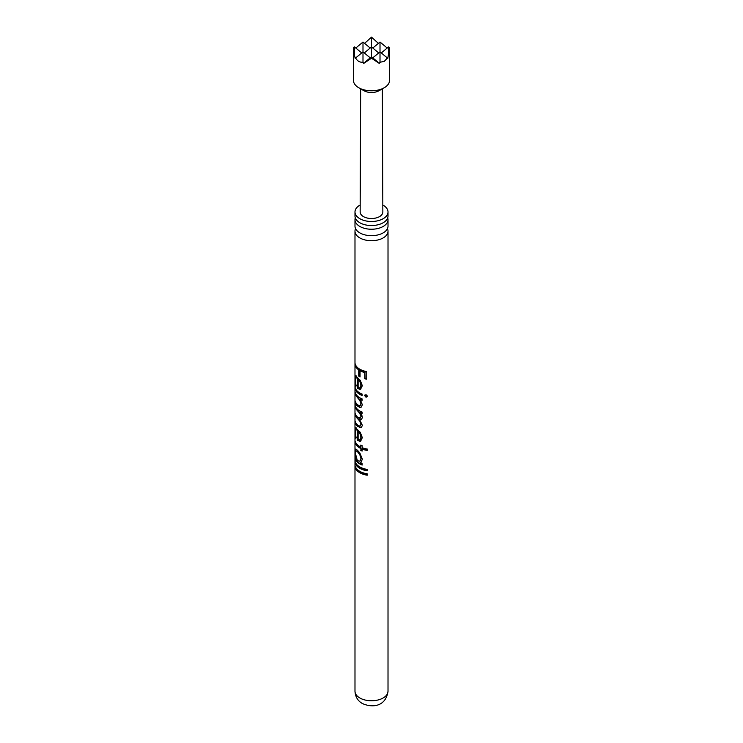 <?xml version="1.0" encoding="UTF-8"?>
<svg xmlns="http://www.w3.org/2000/svg" width="743" height="743" viewBox="0 0 743 743"><rect width="100%" height="100%" fill="white"/><g stroke="black" fill="none" stroke-linecap="round" stroke-linejoin="round"><path stroke-width="1.11" d="M354.987 219.705L354.987 226.141A16.513 9.538 -0 0 0 358.172 231.77A16.513 9.538 -0 0 0 359.826 232.884A16.513 9.538 -0 0 0 384.828 231.77A16.513 9.538 -0 0 0 388.013 226.141L388.013 219.705A16.513 9.538 180 0 1 377.815 228.519A16.513 9.538 180 0 1 359.826 226.448A16.513 9.538 180 0 1 354.987 219.705A16.513 9.538 180 0 1 355.303 217.857M354.987 211.969L354.987 216.009A16.513 9.538 -0 0 0 359.826 222.751A16.513 9.538 -0 0 0 377.815 224.813A16.513 9.538 -0 0 0 388.013 216.009L388.013 211.969A16.513 9.538 180 0 1 377.815 220.773A16.513 9.538 180 0 1 359.826 218.702A16.513 9.538 180 0 1 354.987 211.969A16.513 9.538 180 0 1 360.179 205.022M358.126 387.855L359.826 387.874L360.968 385.245L359.993 381.8L358.126 379.199L358.126 387.855M358.126 439.819L359.826 439.847L360.968 437.209L359.993 433.773L358.126 431.172L358.126 439.819M357.364 460.744L359.826 461.199L360.968 458.57L359.826 454.753L357.392 451.577L355.962 450.787L355.358 453.221L357.364 460.744M358.72 376.107L358.72 369.912A16.513 9.538 -0 0 1 355.108 365.036L355.108 363.643A16.513 9.538 -0 0 0 359.826 369.215A16.513 9.538 -0 0 0 366.754 371.602L366.754 379.199A16.513 9.538 -0 0 1 364.915 378.809L364.915 372.614A16.513 9.538 -0 0 1 360.049 370.738L360.049 376.933A16.513 9.538 -0 0 1 359.826 376.803A16.513 9.538 -0 0 1 358.72 376.107L359.101 375.93A16.03 9.26 -0 0 0 360.049 376.543M355.591 365.036A16.03 9.26 -0 0 0 359.101 369.735L359.101 375.93M361.469 406.988L360.16 407.22L357.866 405.919A16.03 9.26 -0 0 1 355.591 402.214L355.108 402.214A16.513 9.538 -0 0 0 357.457 406.068L357.866 405.919M360.16 405.65L361.274 403.672L360.16 400.208L356.919 396.298A16.03 9.26 -0 0 1 355.591 393.614L355.108 393.623A16.513 9.538 -0 0 0 356.482 396.409L356.919 396.298M355.591 388.821A16.03 9.26 -0 0 0 360.16 394.199A16.03 9.26 -0 0 0 362.138 395.165M361.117 388.877L360.16 389.258L357.615 388.283L357.615 378.085L356.361 377.314L355.358 379.627L355.934 386.249L355.08 378.828L355.581 375.819L360.299 380.379L362.343 385.766L360.188 389.369L357.197 388.422L357.197 378.224L355.897 377.407M360.123 387.707L361.274 385.032L360.327 381.605L358.126 379.199M355.572 377.713L355.869 375.856M356.194 385.515L356.046 384.883M361.609 427.29L360.16 427.485L358.098 426.315A16.03 9.26 -0 0 1 355.591 422.405M360.16 425.999L361.274 424.262L360.16 421.002L357.077 417.482A16.03 9.26 -0 0 1 355.591 414.603L355.108 414.613A16.513 9.538 -0 0 0 356.64 417.603L357.077 417.482M361.581 419.526L359.742 419.897L362.343 425.312L361.479 427.392L359.826 427.68L358.098 426.315M360.466 425.934L359.826 426.194L360.968 424.476L359.826 421.197L356.64 417.603M360.16 418.17L361.274 416.461L360.16 413.219L357.272 409.904A16.03 9.26 -0 0 1 355.591 406.811L355.108 406.811A16.513 9.538 -0 0 0 356.844 410.034L357.272 409.904M361.117 440.84L360.16 441.221L357.615 440.255L357.615 430.058L356.361 429.287L355.358 431.599L355.934 438.221L355.08 430.791L355.581 427.792L360.299 432.352L362.343 437.729L360.188 441.333L357.197 440.395L357.197 430.197L355.897 429.38M360.123 439.67L361.274 436.995L360.327 433.578L358.126 431.172M355.572 429.677L355.869 427.819M356.194 437.478L356.046 436.856M355.591 442.391A16.03 9.26 -0 0 0 360.16 447.769A16.03 9.26 -0 0 0 361.089 448.261L361.089 450.258A16.03 9.26 -0 0 0 362.138 450.741M355.108 458.385L355.591 458.347L355.08 452.19L355.674 449.06L357.402 450.184L359.826 452.924L362.343 459.137L361.033 462.313L360.132 462.731A16.513 9.538 -0 0 0 362.138 463.669L362.138 465.072A16.513 9.538 -0 0 1 359.826 463.957A16.513 9.538 -0 0 1 355.108 458.385L355.108 456.982A16.513 9.538 -0 0 0 355.581 458.347L355.591 458.347A16.03 9.26 -0 0 0 360.16 463.762A16.03 9.26 -0 0 0 362.138 464.728M360.039 461.069L361.274 458.357L360.16 454.549L357.801 451.428L355.962 450.787M355.572 451.215L355.953 449.088M355.591 462.778A16.03 9.26 -0 0 0 360.16 468.155A16.03 9.26 -0 0 0 367.228 470.533M355.108 467.18L355.108 465.777A16.513 9.538 -0 0 0 359.826 471.35A16.513 9.538 -0 0 0 367.228 473.82L367.228 475.223A16.513 9.538 -0 0 1 359.826 472.752A16.513 9.538 -0 0 1 355.108 467.18L355.581 467.143A16.03 9.26 -0 0 0 360.16 472.557A16.03 9.26 -0 0 0 367.228 474.935M353.454 47.821L353.454 80.365A18.046 10.421 0 0 0 358.739 87.73L363.847 90.674A10.829 6.25 0 0 0 379.153 90.674L384.261 87.73A18.046 10.421 0 0 0 389.546 80.365L389.546 47.821L387.781 58.474L387.409 57.991L384.261 61.353L380.007 62.263L379.274 63.387L371.5 58.242L363.726 63.387L362.993 62.263C359.798 62.468 357.327 61.037 355.591 57.991L355.219 58.474L354.485 55.4L353.454 47.821L354.485 46.967L354.485 55.4M358.739 87.73A18.046 10.421 0 0 0 384.261 87.73L379.153 90.674M382.339 88.835L382.849 211.95A11.349 6.548 180 0 1 379.524 216.594A11.349 6.548 180 0 1 367.144 218.015A11.349 6.548 180 0 1 360.151 211.95L360.661 88.835M367.46 396.195L366.048 397.254L364.692 395.638L366.048 394.654L367.376 396.641M366.048 397.254L364.878 395.025M387.428 228.658A16.513 9.538 180 0 1 388.013 231.175A16.513 9.538 180 0 1 377.815 239.989A16.513 9.538 180 0 1 359.826 237.918A16.513 9.538 180 0 1 354.987 231.175A16.513 9.538 180 0 1 355.572 228.658M360.996 388.96L360.522 389.165M359.826 393.001A16.513 9.538 -0 0 0 362.138 394.106L362.138 395.508A16.513 9.538 -0 0 1 359.826 394.394A16.513 9.538 -0 0 1 355.108 388.821L355.108 387.428A16.513 9.538 -0 0 0 359.826 393.001M355.108 393.623L355.108 392.22A16.513 9.538 -0 0 0 359.826 397.793A16.513 9.538 -0 0 0 362.138 398.907L362.138 400.31A16.513 9.538 -0 0 1 360.179 399.39L362.343 404.721L361.349 407.08L359.826 407.424L357.457 406.068M355.108 406.811L355.108 405.418A16.513 9.538 -0 0 0 359.826 410.99A16.513 9.538 -0 0 0 362.138 412.096L362.138 413.498A16.513 9.538 -0 0 1 360.244 412.625L361.757 414.919L362.343 417.51L361.46 419.628L359.742 419.897M360.996 440.933L360.522 441.128M360.782 448.475A16.513 9.538 -0 0 1 359.826 447.964A16.513 9.538 -0 0 1 355.108 442.391L355.108 440.998A16.513 9.538 -0 0 0 359.826 446.562A16.513 9.538 -0 0 0 360.782 447.072L360.782 445.076A16.513 9.538 -0 0 0 362.138 445.679L362.138 447.676A16.513 9.538 -0 0 0 367.228 449.032L367.228 450.434A16.513 9.538 -0 0 1 362.138 449.078L362.138 451.075A16.513 9.538 -0 0 1 360.782 450.472L361.089 448.261M359.826 466.957A16.513 9.538 -0 0 0 367.228 469.418L367.228 470.821A16.513 9.538 -0 0 1 359.826 468.35A16.513 9.538 -0 0 1 355.108 462.778L355.108 461.384A16.513 9.538 -0 0 0 359.826 466.957M359.826 426.194L357.699 425.07A16.513 9.538 -0 0 1 355.108 421.002L355.108 422.405A16.513 9.538 -0 0 0 357.689 426.463M355.108 414.613L355.108 413.21A16.513 9.538 -0 0 0 357.448 417.046L360.466 418.105M359.826 418.365L360.968 416.674L359.826 413.414L356.844 410.034M355.108 402.214L355.108 400.821A16.513 9.538 -0 0 0 357.169 404.387L359.008 405.715L360.429 405.576M359.826 405.845L360.968 403.886L359.826 400.403L356.482 396.409M382.821 205.022A16.513 9.538 180 0 1 383.174 205.226A16.513 9.538 180 0 1 388.013 211.969M387.697 217.857A16.513 9.538 180 0 1 388.013 219.705M355.591 57.991L362.993 51.88L362.993 62.263M372.772 48.026L380.007 42.063L380.007 62.263M361.72 52.929L354.485 46.967M364.572 43.363L371.5 37.15L378.428 43.363M371.5 37.15L371.5 58.242M377.518 61.753L371.5 56.793L365.482 61.753M389.546 47.821L388.515 46.967L388.515 55.4M381.28 52.929L388.515 46.967M370.228 57.843L362.993 51.88L362.993 42.063L355.767 48.026M387.233 48.026L380.007 42.063M387.409 57.991L380.007 51.88L372.772 57.843M378.726 52.929L371.5 46.967L364.274 52.929M370.228 48.026L362.993 42.063M355.108 462.778L355.581 462.75M355.581 458.347L356.046 458.273M355.08 452.19L355.563 452.162M361.163 462.211L360.132 462.731M362.138 449.078L362.408 448.846A16.03 9.26 -0 0 0 367.228 450.147M355.108 442.391L355.581 442.364M360.782 447.072L361.089 445.224M355.08 430.791L355.563 430.764M360.244 412.625L360.578 412.421A16.03 9.26 -0 0 0 362.138 413.154M355.108 422.405L355.581 422.368M355.08 378.828L355.563 378.791M364.887 395.378L364.999 394.895M367.581 395.926L366.206 396.994M355.108 388.821L355.581 388.793M360.179 399.39L360.513 399.195A16.03 9.26 -0 0 0 362.138 399.966M364.915 378.809L365.11 378.549A16.03 9.26 -0 0 0 366.754 378.902M365.11 378.549L364.915 372.614M360.049 370.738L360.383 370.543A16.03 9.26 -0 0 0 365.11 372.354M355.108 365.036L355.581 365.008M388.013 691.231C385.886 706.519 372.549 708.19 362.315 703.482C357.792 700.9 355.349 696.813 354.987 691.231A16.513 9.538 -0 0 0 359.826 697.974A16.513 9.538 -0 0 0 377.815 700.036A16.513 9.538 -0 0 0 388.013 691.231L388.013 231.175M354.987 691.231L354.987 231.175M356.073 427.708L355.591 427.792M356.073 375.744L355.591 375.819"/></g></svg>
